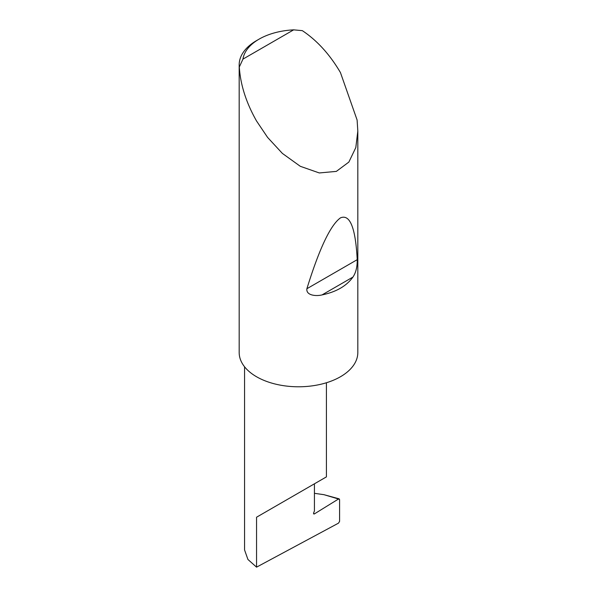 <?xml version="1.0" encoding="UTF-8"?>
<svg xmlns="http://www.w3.org/2000/svg" width="597" height="597" viewBox="0 0 597 597"><rect width="100%" height="100%" fill="white"/><g stroke="black" fill="none" stroke-linecap="round" stroke-linejoin="round"><path stroke-width="0.9" d="M323.925 494.674L339.193 498.861L338.506 499.01L339.589 499.54L339.589 521.368L338.514 523.136L256.553 567.15L256.553 517.218L314.425 483.809C335.447 471.667 324.052 478.249 314.425 483.809L314.425 510.92L313.664 512.868A1.187 0.687 120 0 0 313.798 513.957A1.187 0.687 120 0 0 314.425 513.883L338.506 499.01L323.925 494.674L314.425 493.323M326.41 382.759L326.41 476.891L256.553 517.218M352.946 277.068C346.558 285.993 336.26 291.94 322.044 294.911C316.403 296.351 305.91 295.649 306.888 288.732C319.283 248.703 330.469 225.084 340.447 217.883C349.954 213.83 355.543 227.763 357.222 259.673C357.327 266.859 355.902 272.657 352.946 277.068L322.044 294.911M242.949 59.118L293.649 29.85L302.328 30.648C317.119 40.506 329.828 54.484 340.447 72.58L357.11 120.042L357.819 131.041L355.805 147.586L348.857 162.078L336.342 171.391L319.291 172.951L300.298 166.302L282.381 153.414L267.583 137.4L256.553 121.012C246.195 102.766 240.442 84.774 239.3 67.036A59.319 34.245 180 0 1 239.181 64.827A59.319 34.245 180 0 1 256.553 40.611L259.068 39.156A55.76 32.193 0 0 0 242.949 59.118L239.3 67.036M357.819 131.041L357.819 352.536A59.319 34.245 180 0 1 321.201 384.177A59.319 34.245 180 0 1 256.553 376.752A59.319 34.245 180 0 1 239.181 352.536L239.181 64.827M256.553 567.15L247.934 559.479L244.569 549.964L244.569 366.804M293.649 29.85A55.76 32.193 0 0 0 259.068 39.156M313.552 513.383L314.425 513.883M357.222 259.673L306.888 288.732"/></g></svg>
